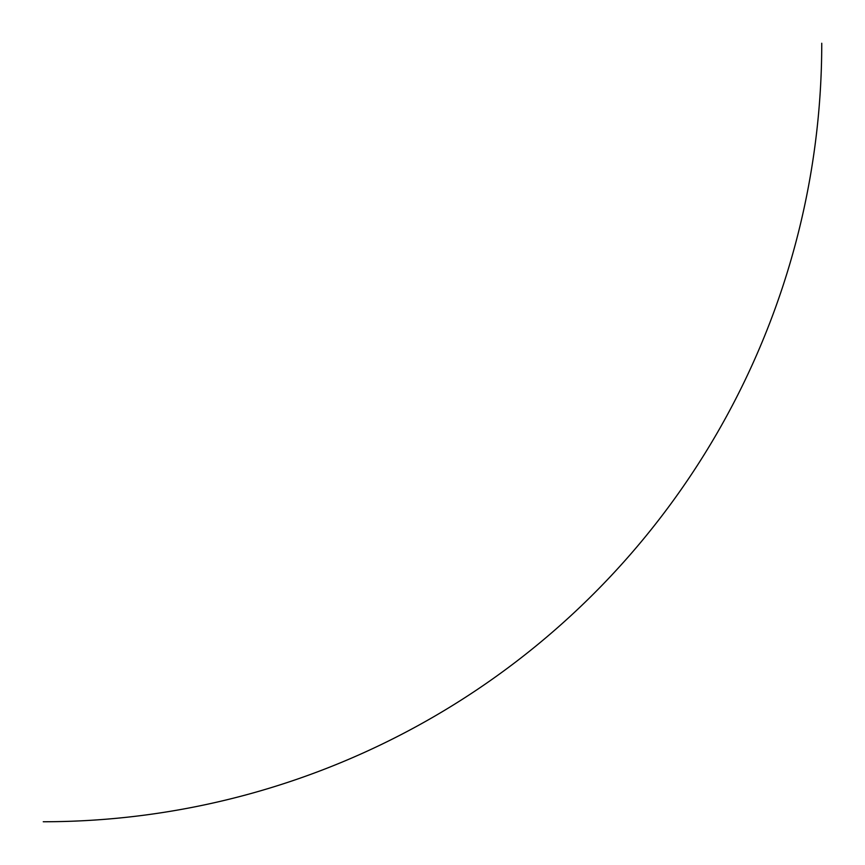 <?xml version="1.0" encoding="UTF-8"?>
<svg xmlns="http://www.w3.org/2000/svg" width="865" height="865" viewBox="0 0 865 865"><rect width="100%" height="100%" fill="white"/><g stroke="black" fill="none" stroke-linecap="round" stroke-linejoin="round"><path stroke-width="0.65" stroke-dasharray="4.33 3.24" d=""/><path stroke-width="1.3" d="M43.25 821.75A778.5 778.5 0 0 0 821.75 43.25"/></g></svg>
